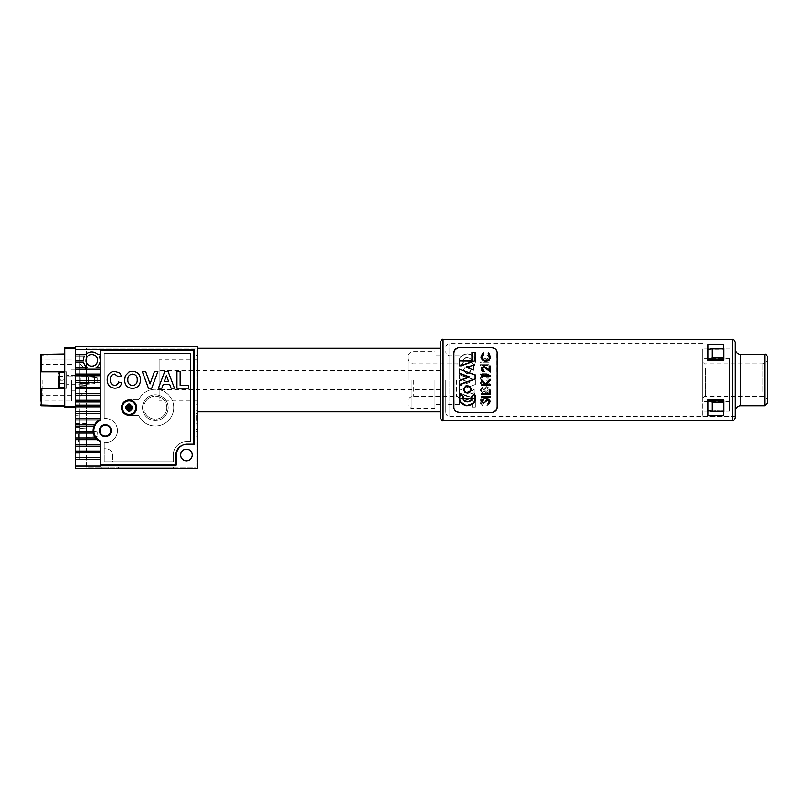 <?xml version="1.0" encoding="UTF-8"?>
<svg xmlns="http://www.w3.org/2000/svg" width="808" height="808" viewBox="0 0 808 808"><rect width="100%" height="100%" fill="white"/><g stroke="black" fill="none" stroke-linecap="round" stroke-linejoin="round"><path stroke-width="0.61" stroke-dasharray="4.04 3.03" d="M79.608 382.285L79.608 376.013L79.608 382.285M80.285 378.215L80.285 383.446L80.285 378.215M86.375 381.911L86.375 376.69L86.375 381.911M94.486 376.488L94.486 383.649L94.486 376.488L86.375 375.851L86.375 374.215L86.375 385.921L86.375 374.215L86.375 384.285L94.486 383.649L94.486 376.488L86.375 375.851L86.375 384.285L94.486 383.649L94.486 376.488M79.608 383.467L79.608 373.851L79.608 383.467M79.608 434.149L79.608 459.439L79.608 441.047L75.831 441.047L79.608 441.047L75.831 441.047L75.831 459.439L75.831 441.047L79.608 441.047L79.608 415.09L79.608 453.217L79.608 434.149M75.831 434.149L75.831 453.217L75.831 423.473L75.831 434.149L75.831 427.26L79.608 427.26L79.608 408.868L79.608 427.26L75.831 427.26L75.831 434.149M75.831 427.26L79.608 427.26L75.831 427.26L75.831 408.868L75.831 427.26M86.375 434.149L86.375 444.834L86.375 434.149M78.528 434.149L78.528 442.127L78.528 434.149M172.912 467.145L118.827 467.145L172.912 467.145L174.265 468.499L117.473 468.499L174.265 468.499M118.827 467.145L117.473 468.499M114.766 468.499L176.972 468.499L176.972 467.145L114.766 467.145L176.972 467.145L176.972 468.499L114.766 468.499L114.766 467.145L114.766 468.499L176.972 468.499L114.766 468.499M197.253 414.272L197.253 421.17L197.253 414.272M196.576 419.483L196.576 413.736L196.576 419.483M195.9 414.746L195.9 420.493L195.9 414.746M195.9 412.373L195.9 423.877L195.9 412.373M197.253 412.373L197.253 423.877L197.253 412.373M197.253 414.322L197.253 421.17L197.253 414.322M196.576 419.443L196.576 413.736L196.576 419.443M195.9 414.787L195.9 420.493L195.9 414.787M195.9 412.464L195.9 423.877L195.9 412.464M197.253 412.464L197.253 423.877L197.253 412.464M173.72 407.646A18.392 18.392 0 0 0 138.703 399.809L129.098 399.809L138.703 399.809A18.392 18.392 0 0 1 173.72 407.646A18.392 18.392 0 0 0 138.703 399.809L129.098 399.809A7.838 7.838 0 0 0 121.261 407.646A7.838 7.838 0 0 0 129.098 415.494L138.703 415.494A18.392 18.392 0 0 0 173.72 407.646A18.392 18.392 0 0 1 138.703 415.494A18.392 18.392 0 0 0 173.72 407.646A18.392 18.392 0 0 0 138.703 399.809L129.098 399.809A7.838 7.838 0 0 0 121.261 407.646A7.838 7.838 0 0 0 129.098 415.494L138.703 415.494A18.392 18.392 0 0 0 173.72 407.646M131.674 407.646A2.565 2.565 0 0 1 129.098 410.222A2.565 2.565 0 0 1 126.533 407.646A2.565 2.565 0 0 0 129.098 410.222A2.565 2.565 0 0 0 131.674 407.646A2.565 2.565 0 0 0 129.098 405.081A2.565 2.565 0 0 0 126.533 407.646A2.565 2.565 0 0 1 129.098 405.081A2.565 2.565 0 0 1 131.674 407.646A2.565 2.565 0 0 1 129.098 410.222A2.565 2.565 0 0 1 126.533 407.646A2.565 2.565 0 0 0 129.098 410.222A2.565 2.565 0 0 0 131.674 407.646A2.565 2.565 0 0 0 129.098 405.081A2.565 2.565 0 0 0 126.533 407.646A2.565 2.565 0 0 1 129.098 405.081A2.565 2.565 0 0 1 131.674 407.646M125.998 407.646A3.111 3.111 0 0 0 129.098 410.757A3.111 3.111 0 0 0 132.209 407.646A3.111 3.111 0 0 0 129.098 404.545A3.111 3.111 0 0 0 125.998 407.646A3.111 3.111 0 0 1 129.098 404.545A3.111 3.111 0 0 1 132.209 407.646A3.111 3.111 0 0 1 129.098 410.757A3.111 3.111 0 0 1 125.998 407.646M142.491 407.646A12.847 12.847 0 0 1 155.338 394.809A12.847 12.847 0 0 1 168.185 407.646A12.847 12.847 0 0 1 155.338 420.493A12.847 12.847 0 0 1 142.491 407.646A12.847 12.847 0 0 1 155.338 394.809A12.847 12.847 0 0 1 168.185 407.646A12.847 12.847 0 0 1 155.338 420.493A12.847 12.847 0 0 1 142.491 407.646M166.832 407.646A11.494 11.494 0 0 0 155.338 396.162A11.494 11.494 0 0 0 143.844 407.646A11.494 11.494 0 0 0 155.338 419.14A11.494 11.494 0 0 0 166.832 407.646A11.494 11.494 0 0 0 155.338 396.162A11.494 11.494 0 0 0 143.844 407.646A11.494 11.494 0 0 0 155.338 419.14A11.494 11.494 0 0 0 166.832 407.646M129.098 399.809A7.838 7.838 0 0 0 121.261 407.646A7.838 7.838 0 0 1 129.098 399.809M129.098 415.494A7.838 7.838 0 0 1 121.261 407.646A7.838 7.838 0 0 0 129.098 415.494L138.703 415.494L129.098 415.494M100.434 369.185L75.558 369.185L75.558 374.054L75.558 369.185L100.434 369.185L75.558 369.185L75.558 367.489L87.436 367.489A8.383 8.383 0 0 1 83.719 362.62A8.383 8.383 0 0 0 87.436 367.489A8.383 8.383 0 0 1 83.719 362.62L75.558 362.62L83.719 362.62L75.558 362.62L75.558 367.489L75.558 360.934L83.426 360.934A8.383 8.383 0 0 1 83.396 360.328A8.383 8.383 0 0 0 83.426 360.934A8.383 8.383 0 0 1 84.557 356.065A8.383 8.383 0 0 0 83.396 360.328A8.383 8.383 0 0 1 84.557 356.065L75.558 356.065L84.557 356.065L75.558 356.065L75.558 360.934L75.558 349.511L194.546 349.511L75.558 349.511L100.434 349.511L100.434 419.483A12.171 12.171 0 0 0 100.434 441.794L100.434 466.065L75.558 466.065L100.434 466.065L75.558 466.065L75.558 468.499L197.253 468.499L197.253 346.804L75.558 346.804L75.558 354.379L85.88 354.379A8.383 8.383 0 0 1 97.687 354.379L100.434 354.379L100.434 419.483A12.171 12.171 0 0 0 100.434 441.794L100.434 465.792L175.892 465.792L100.434 465.792L175.892 465.792L175.892 454.975A10.544 10.544 0 0 1 186.436 444.43L194.546 444.43L194.546 349.511L194.546 444.43L194.546 349.511L100.434 349.511L100.434 354.379L97.687 354.379A8.383 8.383 0 0 0 85.88 354.379L75.558 354.379L85.88 354.379A8.383 8.383 0 0 1 97.687 354.379L100.434 354.379M117.473 430.634A12.171 12.171 0 0 0 104.222 418.514A12.171 12.171 0 0 1 117.473 430.634A12.171 12.171 0 0 0 104.222 418.514L104.222 353.561L104.222 418.514L104.222 353.561L190.496 353.561L190.496 441.794L186.436 441.794A13.191 13.191 0 0 0 173.245 454.975L173.245 461.742L104.222 461.742L173.245 461.742L173.245 454.975A13.191 13.191 0 0 1 186.436 441.794L190.496 441.794L190.496 353.561L104.222 353.561L190.496 353.561L190.496 441.794L186.436 441.794A13.191 13.191 0 0 0 173.245 454.975L173.245 461.742L112.605 461.742L112.605 455.52A6.757 6.757 0 0 0 105.848 448.753L104.222 448.753L104.222 442.764A12.171 12.171 0 0 0 117.473 430.634A12.171 12.171 0 0 1 104.222 442.764A12.171 12.171 0 0 0 117.473 430.634A12.171 12.171 0 0 0 104.222 418.514L104.222 353.561L190.496 353.561L190.496 441.794L186.436 441.794A13.191 13.191 0 0 0 173.245 454.975L173.245 461.742L112.605 461.742L112.605 455.52A6.757 6.757 0 0 0 105.848 448.753L104.222 448.753L104.222 442.764L104.222 461.742L104.222 442.764A12.171 12.171 0 0 0 117.473 430.634M100.434 360.934L100.142 360.934A8.383 8.383 0 0 0 100.162 360.328A8.383 8.383 0 0 1 100.142 360.934L100.142 360.934A8.383 8.383 0 0 0 99 356.065L100.434 356.065M100.162 360.328A8.383 8.383 0 0 0 99 356.065A8.383 8.383 0 0 1 100.162 360.328M79.608 408.737L79.608 427.119L75.558 427.119L75.558 408.737L75.558 427.119L79.608 427.119L79.608 408.737L75.558 408.737M79.608 405.485L75.558 405.485L75.558 387.103L79.608 387.103L79.608 405.485L79.608 373.033L75.558 373.033L75.558 354.641L75.558 373.033L79.608 373.033L79.608 354.641L75.558 354.641M110.716 430.634A5.414 5.414 0 0 1 105.303 436.047A5.414 5.414 0 0 1 99.899 430.634A5.414 5.414 0 0 1 105.303 425.23A5.414 5.414 0 0 1 110.716 430.634M86.375 391.425L86.375 368.711L86.375 391.425L85.022 391.425L79.608 396.829L79.608 363.297L79.608 396.829M86.375 368.711L85.022 368.711L85.022 391.425L85.022 368.711L79.608 363.297M86.375 383.548L97.192 382.234L97.192 377.902L86.375 376.589L86.375 374.72L86.375 385.416L86.375 363.115L86.375 376.589L97.192 377.902L97.192 382.234L86.375 383.548L86.375 430.674L86.375 383.548M79.608 380.063L79.608 385.881L79.608 380.063M86.375 437.633L97.192 436.32L97.192 431.987L86.375 430.674L97.192 431.987L97.192 436.32L86.375 437.633L86.375 467.145L195.9 467.145L195.9 348.157L86.375 348.157L86.375 357.54A6.08 6.08 0 0 1 97.869 360.328A6.08 6.08 0 0 1 91.779 366.408A6.08 6.08 0 0 1 85.698 360.328A6.08 6.08 0 0 1 91.779 354.237A6.08 6.08 0 0 1 93.213 366.236A6.08 6.08 0 0 1 86.375 363.115A6.08 6.08 0 0 0 97.869 360.328A6.08 6.08 0 0 1 91.779 366.408A6.08 6.08 0 0 1 85.698 360.328A6.08 6.08 0 0 1 91.779 354.237A6.08 6.08 0 0 1 97.869 360.328A6.08 6.08 0 0 0 86.375 357.54L86.375 348.157L195.9 348.157L195.9 467.145L86.375 467.145L86.375 437.633M79.608 415.221L79.608 453.086L79.608 415.221L75.558 415.221L75.558 453.086L75.558 415.221M79.608 453.086L75.558 453.086M86.375 444.976L86.375 423.331L86.375 444.976L75.558 444.976L75.558 423.331L75.558 444.976M86.375 423.331L75.558 423.331M108.686 467.145L101.919 467.145L108.686 467.145L108.686 468.499L101.919 468.499L108.686 468.499M101.919 467.145L101.919 468.499M176.972 467.145L114.766 467.145L176.972 467.145M197.253 380.063L197.253 404.808L197.253 380.063M195.9 380.063L195.9 404.808L195.9 380.063M197.253 417.12L197.253 410.353L197.253 417.12M195.9 417.12L195.9 410.353L195.9 417.12M192.516 454.975A6.08 6.08 0 0 1 186.436 461.065A6.08 6.08 0 0 1 180.346 454.975A6.08 6.08 0 0 1 186.436 448.894A6.08 6.08 0 0 1 192.516 454.975A6.08 6.08 0 0 1 186.436 461.065A6.08 6.08 0 0 1 180.346 454.975A6.08 6.08 0 0 1 186.436 448.894A6.08 6.08 0 0 1 192.516 454.975A6.08 6.08 0 0 1 186.436 461.065A6.08 6.08 0 0 1 180.346 454.975A6.08 6.08 0 0 1 186.436 448.894A6.08 6.08 0 0 1 192.516 454.975A6.08 6.08 0 0 1 186.436 461.065A6.08 6.08 0 0 1 180.346 454.975A6.08 6.08 0 0 1 186.436 448.894A6.08 6.08 0 0 1 192.516 454.975M86.012 360.328A5.777 5.777 0 0 0 91.779 366.095A5.777 5.777 0 0 0 97.556 360.328A5.777 5.777 0 0 0 91.779 354.55A5.777 5.777 0 0 0 86.012 360.328M100.434 349.511L100.434 419.483A12.171 12.171 0 0 0 100.434 441.794L100.434 465.792M180.659 454.975A5.777 5.777 0 0 0 186.436 460.752A5.777 5.777 0 0 0 192.213 454.975A5.777 5.777 0 0 0 186.436 449.208A5.777 5.777 0 0 0 180.659 454.975M79.608 459.57L79.608 441.188L75.558 441.188L75.558 427.119L79.608 427.119L75.558 427.119L75.558 459.57L75.558 441.188L79.608 441.188L79.608 427.119L79.608 441.188L75.558 441.188L79.608 441.188L79.608 459.57L75.558 459.57M195.9 436.855L195.9 429.422L195.9 431.452L197.253 431.452L197.253 438.885L197.253 429.422L197.253 431.452L195.9 431.452L195.9 438.885L195.9 436.855L197.253 436.855L195.9 436.855M100.434 367.489L96.132 367.489A8.383 8.383 0 0 0 99.849 362.62A8.383 8.383 0 0 1 96.132 367.489L100.434 367.489L96.132 367.489A8.383 8.383 0 0 0 99.849 362.62L100.434 362.62M100.434 374.054L75.558 374.054L100.434 374.054L75.558 374.054L75.558 459.308L100.434 459.308M75.558 457.611L100.434 457.611M75.558 452.743L100.434 452.743M75.558 451.056L100.434 451.056M75.558 446.188L100.434 446.188M75.558 444.501L100.434 444.501M75.558 439.633L97.101 439.633M75.558 437.936L95.566 437.936M75.558 433.068L93.385 433.068M75.558 431.381L93.162 431.381M75.558 426.513L93.859 426.513M75.558 424.826L94.617 424.826M75.558 419.958L99.475 419.958M75.558 418.261L100.434 418.261M75.558 413.393L100.434 413.393M75.558 411.706L100.434 411.706M75.558 406.838L75.558 406.303L75.558 406.838L100.434 406.838M100.434 401.97L75.558 401.97L100.434 401.97L75.558 401.97L75.558 405.151L100.434 405.151M100.434 395.415L75.558 395.415L100.434 395.415L75.558 395.415L75.558 400.283L100.434 400.283M100.434 388.86L75.558 388.86L100.434 388.86L75.558 388.86L75.558 393.728L100.434 393.728M100.434 382.295L75.558 382.295L100.434 382.295L75.558 382.295L75.558 387.163L100.434 387.163M100.434 375.74L75.558 375.74L100.434 375.74L75.558 375.74L75.558 380.608L100.434 380.608M75.558 459.308L75.558 466.065M79.608 354.641L79.608 387.103L75.558 387.103L79.608 387.103L75.558 387.103L75.558 405.485M75.558 387.103L75.558 373.033L79.608 373.033L75.558 373.033L75.558 387.103M186.436 444.43L194.546 444.43L186.436 444.43A10.544 10.544 0 0 0 175.892 454.975A10.544 10.544 0 0 1 186.436 444.43M100.707 420.099A11.494 11.494 0 0 0 100.707 441.168L100.707 464.984L100.707 441.168A11.494 11.494 0 0 1 93.809 430.634A11.494 11.494 0 0 0 100.707 441.168L100.707 464.984L176.427 464.984L100.707 464.984L176.427 464.984L176.427 454.975A10.817 10.817 0 0 1 187.244 444.158L193.738 444.158L187.244 444.158A10.817 10.817 0 0 0 176.427 454.975L176.427 464.984L176.427 454.975A10.817 10.817 0 0 1 187.244 444.158L193.738 444.158L193.738 350.319L193.738 444.158L193.738 350.319L100.707 350.319L100.707 420.099A11.494 11.494 0 0 0 93.809 430.634A11.494 11.494 0 0 1 100.707 420.099L100.707 350.319L193.738 350.319L100.707 350.319L100.707 420.099M136.673 407.646A7.575 7.575 0 0 1 129.098 415.221A7.575 7.575 0 0 1 121.533 407.646A7.575 7.575 0 0 1 129.098 400.081A7.575 7.575 0 0 1 136.673 407.646M132.623 407.646A3.515 3.515 0 0 1 129.098 411.171A3.515 3.515 0 0 1 125.583 407.646A3.515 3.515 0 0 1 129.098 404.131A3.515 3.515 0 0 1 132.623 407.646A3.515 3.515 0 0 0 129.098 404.131A3.515 3.515 0 0 0 125.583 407.646A3.515 3.515 0 0 0 129.098 411.171A3.515 3.515 0 0 0 132.623 407.646M99.354 430.634A5.949 5.949 0 0 0 105.303 436.583A5.949 5.949 0 0 0 111.252 430.634A5.949 5.949 0 0 0 105.303 424.685A5.949 5.949 0 0 0 99.354 430.634A5.949 5.949 0 0 0 105.303 436.583A5.949 5.949 0 0 0 111.252 430.634A5.949 5.949 0 0 0 105.303 424.685A5.949 5.949 0 0 0 99.354 430.634A5.949 5.949 0 0 0 105.303 436.583A5.949 5.949 0 0 0 111.252 430.634A5.949 5.949 0 0 0 105.303 424.685A5.949 5.949 0 0 0 99.354 430.634M128.725 404.454L128.725 407.272L125.907 407.272A3.212 3.212 0 0 0 125.907 408.03L128.725 408.03L128.29 411.211A3.646 3.646 0 0 0 129.916 411.211L129.916 408.464L132.663 408.464A3.646 3.646 0 0 0 132.663 406.838L129.916 406.838L129.482 404.454A3.212 3.212 0 0 0 128.725 404.454L128.29 404.091A3.646 3.646 0 0 1 129.916 404.091M128.725 410.848A3.212 3.212 0 0 0 129.482 410.848L129.916 411.211M129.098 404.273A3.384 3.384 0 0 1 132.482 407.646A3.384 3.384 0 0 1 129.098 411.03A3.384 3.384 0 0 0 132.482 407.646A3.384 3.384 0 0 0 129.098 404.273A3.384 3.384 0 0 0 125.725 407.646A3.384 3.384 0 0 0 129.098 411.03A3.384 3.384 0 0 1 125.725 407.646A3.384 3.384 0 0 1 129.098 404.273A3.384 3.384 0 0 0 125.725 407.646A3.384 3.384 0 0 0 129.098 411.03A3.384 3.384 0 0 0 132.482 407.646A3.384 3.384 0 0 0 129.098 404.273A3.384 3.384 0 0 0 125.725 407.646A3.384 3.384 0 0 0 129.098 411.03A3.384 3.384 0 0 0 132.482 407.646A3.384 3.384 0 0 0 129.098 404.273M129.098 400.889A6.757 6.757 0 0 1 135.865 407.646A6.757 6.757 0 0 1 129.098 414.413A6.757 6.757 0 0 1 122.341 407.646A6.757 6.757 0 0 1 129.098 400.889A6.757 6.757 0 0 1 135.865 407.646A6.757 6.757 0 0 1 129.098 414.413A6.757 6.757 0 0 1 122.341 407.646A6.757 6.757 0 0 1 129.098 400.889A6.757 6.757 0 0 0 122.341 407.646A6.757 6.757 0 0 0 129.098 414.413A6.757 6.757 0 0 0 135.865 407.646A6.757 6.757 0 0 0 129.098 400.889M125.907 407.272L128.29 406.838L128.29 404.091M125.543 406.838A3.646 3.646 0 0 0 125.543 408.464L128.29 408.464L128.29 411.211M132.663 408.464L132.3 408.03A3.212 3.212 0 0 0 132.3 407.272L132.663 406.838M132.3 407.272L129.482 407.272L129.916 406.838M129.482 407.272L129.482 404.454M132.3 408.03L129.482 408.03L129.482 410.848M114.655 385.406C116.766 385.244 118.059 384.103 118.513 381.982L121.715 383.053C120.675 386.456 118.362 388.163 114.787 388.183C109.848 387.699 107.312 384.931 107.181 379.881C107.232 374.649 109.807 371.791 114.898 371.296L119.816 373.124L121.503 376.215L118.301 376.851L114.675 374.074C111.625 374.528 110.191 376.387 110.393 379.639C110.141 382.972 111.565 384.891 114.655 385.406M132.552 388.396C127.391 388.002 124.755 385.184 124.624 379.942L125.371 375.71L128.997 371.953L132.512 371.296C137.693 371.72 140.339 374.579 140.441 379.871C140.339 385.123 137.713 387.971 132.552 388.396M137.229 379.79C137.35 376.387 135.784 374.478 132.542 374.074C129.29 374.498 127.715 376.417 127.826 379.831C127.745 383.234 129.31 385.153 132.542 385.618C135.784 385.143 137.35 383.204 137.229 379.79M151.732 388.183L148.44 388.183L142.279 371.508L145.662 371.508L150.076 383.901L154.469 371.508L157.873 371.508L151.732 388.183M168.125 371.508L174.457 388.183L171.064 388.183L169.66 384.335L163.256 384.335L161.852 388.183L158.429 388.183L164.731 371.508L168.125 371.508M164.266 381.558L168.64 381.558L166.448 375.569L164.266 381.558M188.698 388.183L176.942 388.183L176.942 371.508L180.144 371.508L180.144 385.406L188.698 385.406L188.698 388.183M40.4 380.063L40.4 401.021L40.4 380.063M42.157 380.063L42.157 395.617L42.157 380.063M71.498 380.063L71.498 401.021L71.498 380.063M66.63 380.063L66.63 387.507L66.63 380.063M75.558 380.063L75.558 369.246L75.558 380.063M64.741 406.303L75.558 406.303L75.558 347.612L75.558 348.43L64.741 348.43L64.741 407.111L75.558 407.111M64.741 354.359L40.4 355.177L40.4 388.315L66.63 388.315L41.198 388.315L66.63 388.315L64.741 388.315L64.741 406.182L64.741 371.821L66.63 371.821L66.63 388.315L66.63 371.821L66.63 388.315L66.63 371.821L41.198 371.821L41.198 354.359L64.741 353.954L64.741 371.821L64.741 353.954M41.198 405.767L41.198 388.315L40.4 388.315L40.4 401.021L71.498 401.021L40.4 401.01M64.741 388.315L64.741 371.821L40.4 371.821L64.741 371.821M75.558 347.612L64.741 347.612L64.741 348.43M64.741 405.778L40.4 404.959M86.91 384.113L86.91 376.013L86.91 384.123L86.91 380.063L86.91 384.123L66.63 384.123L86.91 384.123L88.264 382.77L88.264 377.366L88.264 382.77L88.264 380.063L88.264 382.77L86.91 384.123M58.519 376.599L58.519 383.537L58.519 376.599L64.357 376.791L58.519 376.599M58.519 380.255L64.357 380.255L64.357 383.537L58.519 383.537M64.357 380.255L64.357 376.791M64.357 376.599L64.357 379.871L58.519 379.871M64.357 383.537L64.357 379.871M64.357 383.346L58.519 383.346M58.519 380.063L58.519 386.689L58.519 380.063M88.264 380.063L88.264 377.366L88.264 380.063M86.91 380.063L86.91 376.013L86.91 380.063M58.519 378.114L58.519 383.972L58.519 376.164L58.519 378.114L64.357 378.114L58.519 378.114M58.519 376.164L64.357 376.164L64.357 382.022L58.519 382.022L64.357 382.022L64.357 383.972L58.519 383.972M64.357 376.164L64.357 383.972M440.37 410.171L440.37 348.288L440.37 410.171M197.253 410.171L197.253 348.288L197.253 410.171M159.126 371.094L159.126 389.527L159.126 371.094M440.37 371.094L440.37 389.527L440.37 371.094M197.253 399.223L197.253 359.853L197.253 399.223M159.126 399.223L159.126 359.853L159.126 399.223M472.175 398.384L459.57 398.384L459.308 393.678L459.308 398.536L471.933 398.536L471.902 407.111L475.367 407.111L475.367 398.819L461.287 393.668L459.308 393.668L475.094 399.101L475.094 407.02L472.175 407.02L472.175 398.384L459.308 398.536L459.308 393.668L461.287 393.668L475.367 398.788L475.367 407.111L471.902 407.111L471.902 398.536M459.308 385.961L459.308 390.284L475.397 384.517L459.308 390.284L459.308 385.961L469.791 382.457L459.57 378.73L459.57 374.952L475.397 380.063L459.308 374.609L475.397 380.063L475.397 384.517L475.397 380.063M471.65 362.509C473.458 355.924 461.358 355.944 463.176 362.509L460.398 365.166C458.389 358.914 460.732 355.106 467.428 353.732C474.104 355.116 476.437 358.924 474.437 365.166L471.357 362.731L471.478 361.752C472.024 356.621 462.832 356.591 463.358 361.752L463.489 362.762L460.388 365.812L459.298 361.752C458.176 351.47 476.649 351.45 475.538 361.752L474.447 365.812L471.347 362.762L474.447 365.812L475.538 361.752C476.609 351.45 458.217 351.45 459.298 361.752L460.388 365.812L463.489 362.762L463.358 361.752C462.782 356.621 472.034 356.611 471.478 361.752L471.397 362.55M463.641 369.862C466.155 365.014 468.67 365.014 471.195 369.862C468.68 374.72 466.166 374.72 463.641 369.862C466.145 374.72 468.67 374.72 471.195 369.872C468.721 365.034 466.206 365.014 463.641 369.791L463.641 369.862M489.052 362.731L480.225 362.731L480.225 361.944L489.052 361.944L489.052 362.731L480.225 362.731L480.225 361.944L489.052 361.944L489.052 362.731M483.588 374.498L480.225 374.498L480.225 373.71L489.052 373.71L489.052 374.498L484.79 374.498L489.052 378.588L489.052 379.649L484.184 374.973L480.225 379.305L480.225 378.174L483.588 374.498L480.225 374.498L480.225 373.71L489.052 373.71L489.052 374.498L484.79 374.498L489.052 378.588L489.052 379.649L484.184 374.973L480.225 379.305L480.225 378.174L483.588 374.498M488.143 365.448L480.225 365.448L480.225 364.661L489.052 364.661L489.052 368.842L488.143 368.842L488.143 365.448L480.225 365.448L480.225 364.661L489.052 364.661L489.052 368.842L488.143 368.842L488.143 365.448M486.901 355.671L487.345 354.934L489.274 357.611L486.891 360.136L482.022 356.288L480.911 357.58L482.043 359.308L481.497 360.025L480.002 357.671L482.063 355.5L486.881 359.338L488.375 357.611L486.901 355.671L487.345 354.934L489.274 357.611L486.891 360.136L482.022 356.288L480.911 357.58L482.043 359.308L481.497 360.025L480.002 357.671L482.063 355.5L486.881 359.338L488.375 357.611L486.901 355.671M453.894 353.025L453.894 380.063L453.894 353.025C453.833 350.096 455.631 348.288 459.308 347.612L491.759 347.612C495.415 348.278 497.223 350.086 497.162 353.025L497.162 380.063L497.162 353.025C497.213 350.086 495.415 348.278 491.759 347.612L459.308 347.612C455.651 348.268 453.854 350.076 453.894 353.025L454.197 408.899M459.308 378.922L459.308 374.609L459.308 378.922L468.994 382.447L459.57 378.73M708.101 349.187L708.101 360.59L723.524 360.59L708.101 360.59L708.101 344.481L723.524 344.481L723.524 360.59L723.524 344.481L723.524 349.187L708.101 349.187L708.101 360.59L723.524 360.59L723.524 349.187L710.02 349.187M470.923 369.811C468.529 374.346 466.196 374.326 463.913 369.731C466.297 365.267 468.64 365.287 470.923 369.811L471.195 369.862M474.488 393.708L473.165 395.354M473.296 403.293L475.538 397.688L475.266 395.627M459.57 395.627L459.298 397.688L460.469 401.889M463.358 397.688L463.509 396.607L461.742 395.324M464.721 400.718L463.428 398.435M471.347 396.678L471.478 397.688M481.528 396.253L481.528 397.051L490.365 397.051L490.365 396.253L481.528 396.253M481.528 393.536L481.528 394.324L490.365 394.324L490.365 390.133L489.466 390.133L489.466 393.536L481.528 393.536M470.549 387.274L466.883 385.648M463.641 389.385L463.802 390.476M464.964 392.254L470.488 391.577M481.305 401.334L483.366 403.505L488.194 399.657L489.688 401.384M484.467 402.131L483.325 402.717L482.214 401.414L483.346 399.697L482.8 398.98L481.709 400.011M488.204 398.859L485.356 400.94M488.668 404.071L490.365 401.384M459.308 412.514L491.759 412.514L459.308 412.514C455.641 411.858 453.844 410.05 453.894 407.111L453.894 380.063L453.894 407.111C453.844 410.05 455.641 411.858 459.308 412.514L491.759 412.514C495.405 411.868 497.203 410.06 497.162 407.111L496.859 351.228M490.365 385.264L490.365 384.467L486.103 384.467L490.365 380.366L490.365 379.316L485.497 383.992L481.528 379.649L481.528 380.78L484.901 384.467L481.528 384.467L481.528 385.264M459.308 380.517L459.308 384.83M455.207 410.646L455.954 411.353M493.052 412.363L496.829 409M459.308 380.063L459.308 404.404L459.308 380.063M735.149 417.928L735.149 342.208M407.919 380.063L407.919 354.914L407.919 380.063M411.171 380.063L411.171 408.464L411.171 380.063M445.784 380.063L445.784 412.514L445.784 380.063M440.37 342.208L440.37 417.928M434.967 380.063L434.967 408.464L434.967 380.063M708.101 399.536L723.524 399.536L723.524 410.949L723.524 399.536L708.101 399.536L708.101 410.949L708.101 399.536L723.524 399.536L723.524 415.655L723.524 410.949L723.524 415.655L708.101 415.655L708.101 399.536M710.02 410.949L723.524 410.949L708.101 410.949L708.101 415.655L708.101 410.949M481.305 368.781C481.447 370.529 482.426 371.488 484.255 371.66L482.214 368.822L484.002 366.903L490.365 372.003L490.365 365.994L489.466 365.994L489.466 370.114L483.931 366.115L481.467 367.771M482.437 377.447L482.437 376.084L490.365 376.084L490.365 375.286L481.528 375.286L481.528 376.922M459.308 369.155L459.308 373.488M473.508 369.973L473.508 364.953M475.286 352.328L471.973 352.328M471.902 352.328L471.902 360.913L459.308 360.913L459.308 365.772L461.287 365.772M482.558 355.005L483.679 353.54L483.154 352.854L481.406 355.611M481.558 358.358L481.972 359.257M485.901 361.459L489.052 360.348L490.143 358.601M490.365 356.702L488.739 352.854L488.214 353.54M489.325 354.985L489.688 356.702C489.729 358.914 488.476 360.237 485.962 360.671C483.467 360.257 482.214 358.954 482.214 356.752M484.133 391.234L482.295 392.486L480.002 389.981L482.265 387.396L484.133 388.688L486.557 386.941C488.325 387.163 489.234 388.163 489.274 389.931L488.305 392.274L486.487 392.941L484.133 391.234L482.295 392.486L480.002 389.981L482.265 387.396L484.133 388.688L486.557 386.941C488.325 387.163 489.234 388.163 489.274 389.931L488.305 392.274L486.487 392.941L484.133 391.234M482.295 384.911L483.74 382.649L484.638 382.649L486.507 385.355L488.375 383.113L486.679 380.154L489.274 383.103C489.173 384.911 488.224 385.931 486.426 386.153L484.113 384.669L482.295 385.699L480.002 383.123L482.265 380.497L480.911 383.133L482.295 384.911L483.74 382.649L484.638 382.649L486.507 385.355L488.375 383.113L486.679 380.154L489.274 383.103C489.173 384.911 488.224 385.931 486.426 386.153L484.113 384.669L482.295 385.699L480.002 383.123L482.265 380.497L480.911 383.133L482.295 384.911M474.225 394.496L474.225 389.466L474.225 394.496L467.418 392.021L474.225 394.496M474.225 389.466L467.418 392.021L474.225 389.466L473.953 394.203L468.196 392.092L473.953 389.921M475.397 384.517L459.308 390.284M480.002 402.212C480.023 399.516 481.558 397.93 484.588 397.465L487.739 398.586L489.274 402.222L487.426 406.06L486.901 405.364L488.375 402.212C488.386 399.98 487.143 398.667 484.649 398.253C482.184 398.647 480.932 399.95 480.911 402.162L482.376 405.364L481.851 406.06L480.002 402.212C480.033 399.506 481.558 397.93 484.588 397.465L487.739 398.586L489.274 402.222L487.426 406.06L486.901 405.364L488.375 402.212C488.386 399.98 487.143 398.657 484.649 398.253C482.184 398.637 480.942 399.94 480.911 402.162L482.376 405.364L481.851 406.06L480.002 402.212M497.162 407.111L497.162 380.063L497.162 407.111C497.233 410.04 495.425 411.848 491.759 412.514M458.005 347.773L454.237 351.137M491.759 347.612L459.308 347.612M495.849 349.49L495.102 348.773M474.559 380.063L475.124 380.265L475.124 384.356M486.578 387.739L484.638 389.991L486.497 392.143L488.375 389.941L486.578 387.739L488.375 389.941L486.497 392.143L484.638 389.991L486.578 387.739M482.275 388.183L480.911 389.941L482.265 391.698L483.74 389.971L482.275 388.183L483.74 389.971L482.265 391.698L480.911 389.941L482.275 388.183M474.165 365.347L474.447 365.812L474.437 365.166M460.681 365.337L460.388 365.812L460.398 365.166M468.994 382.447L469.791 382.457M468.196 392.092L467.479 392.042M723.524 411.676L724.059 411.676L724.059 402.111L724.059 411.676L712.181 411.676L707.838 410.212L707.838 400.657L707.838 410.212L724.059 410.212L724.059 400.657L724.059 411.676L724.059 410.212L708.101 410.302M712.181 352.813L712.181 358.025L707.838 359.479L707.838 349.914L712.181 348.46L712.181 352.813M729.735 395.364L729.735 358.429L729.735 395.364M702.697 364.772L702.697 401.697L702.697 364.772M702.697 402.061L702.697 348.965L702.697 402.061M729.735 358.075L729.735 411.171L729.735 358.075M708.101 400.748L724.059 400.657L723.524 402.111M767.6 357.075L767.6 403.051M735.149 402.061L735.149 348.965L735.149 402.061M702.697 366.68L702.697 399L702.697 366.68M767.6 364.772L767.6 401.697L767.6 364.772M735.149 380.063L735.149 416.575L449.834 416.575L449.834 355.732L449.834 416.575C447.38 416.332 446.026 414.979 445.784 412.514M702.697 354.247L702.697 416.575L702.697 354.247M708.101 349.824L707.838 359.479L724.059 359.479L724.059 349.914L724.059 359.479L724.059 358.025L712.181 358.025M712.181 348.46L724.059 348.46L724.059 359.479L723.524 359.479M708.101 400.657L712.181 402.111L712.181 411.676M712.181 402.111L724.059 402.111L723.524 400.657M723.524 358.025L724.059 358.025L724.059 348.46L724.059 349.914L723.524 348.46M707.838 349.914L724.059 349.914L707.838 349.914M64.741 372.629L59.327 372.629L59.327 387.507L58.519 386.689M443.077 339.501L443.077 420.635M732.442 339.501L732.442 420.635M456.601 380.063L456.601 396.294L456.601 380.063M413.332 380.063L413.332 396.294L413.332 380.063M449.834 380.063L449.834 343.562L449.834 380.063M459.57 389.971L459.57 386.184M764.893 354.379L764.893 405.757M740.552 354.379L740.552 405.757M705.404 368.589L705.404 396.294L705.404 368.589M762.186 391.537L762.186 363.842L762.186 391.537M80.285 383.446L79.608 384.123L80.285 383.446L86.375 383.446L80.285 383.446M86.375 374.215L79.608 373.851L86.375 374.215M86.375 385.921L79.608 386.285L86.375 385.921M86.375 376.69L80.285 376.69L79.608 376.013L80.285 376.69L86.375 376.69M75.831 415.09L79.608 415.09M75.831 459.439L79.608 459.439M75.831 408.868L79.608 408.868M75.831 453.217L79.608 453.217M78.528 426.18L86.375 426.18M75.831 444.834L86.375 444.834M75.831 423.473L86.375 423.473M78.528 442.127L86.375 442.127M196.576 420.493L197.253 421.17L196.576 420.493M195.9 410.353L197.253 410.353L195.9 410.353M195.9 423.877L197.253 423.877L195.9 423.877M195.9 413.736L197.253 413.06L195.9 413.736M86.375 385.416L79.608 385.881L86.375 385.416M86.375 439.501L79.608 439.966L86.375 439.501M195.9 404.808L197.253 404.808M195.9 438.885L197.253 438.885M195.9 429.422L197.253 429.422M195.9 355.318L197.253 355.318M86.375 428.806L79.608 428.341L86.375 428.806M86.375 374.72L79.608 374.256L86.375 374.72M71.498 395.617L42.157 395.617L40.4 397.374M71.498 359.126L40.4 359.126L71.498 359.106M75.558 384.8L66.63 384.8L75.558 384.8M75.558 390.88L71.498 390.88M75.558 369.246L71.498 369.246M75.558 375.336L66.63 375.336L75.558 375.336M71.498 364.519L42.157 364.519L40.4 362.762M86.91 376.013L66.63 376.013L86.91 376.013L88.264 377.366L86.91 376.013M59.327 387.507L64.741 387.507M59.327 372.629L58.519 373.437M440.37 389.527L159.126 389.527M197.253 359.853L159.126 359.853M197.253 400.283L159.126 400.283M440.37 370.599L159.126 370.599M407.919 358.429C408.242 361.721 410.05 363.519 413.332 363.842L456.601 363.842C457.156 364.6 458.055 363.701 459.308 361.136M407.919 354.914L411.171 351.672L434.967 351.672M459.308 399C458.055 396.435 457.156 395.536 456.601 396.294L413.332 396.294C410.05 396.617 408.242 398.415 407.919 401.697M459.308 355.732L449.834 355.732C447.38 355.49 446.026 354.136 445.784 351.672M459.308 404.404L449.834 404.404C447.38 404.646 446.026 406 445.784 408.464M440.37 355.732L434.967 355.732M702.697 343.562L449.834 343.562C447.38 343.794 446.026 345.147 445.784 347.612M434.967 408.464L411.171 408.464L407.919 405.212M440.37 404.404L434.967 404.404M729.735 401.697L702.697 401.697M729.735 348.965L702.697 348.965M767.6 401.697C767.277 398.415 765.479 396.617 762.186 396.294L705.404 396.294C704.707 395.637 703.808 396.536 702.697 399M767.6 358.429C767.277 361.721 765.479 363.519 762.186 363.842L705.404 363.842C704.778 364.56 703.879 363.661 702.697 361.136M735.149 416.575L702.697 416.575M729.735 411.171L702.697 411.171M729.735 358.429L702.697 358.429"/><path stroke-width="1.21" d="M100.434 349.511L100.434 354.379L97.687 354.379A8.383 8.383 0 0 0 85.88 354.379L75.558 354.379L75.558 356.065L84.557 356.065A8.383 8.383 0 0 0 83.426 360.934L75.558 360.934L75.558 362.62L83.719 362.62A8.383 8.383 0 0 0 87.436 367.489L75.558 367.489L75.558 369.185L100.434 369.185L100.434 374.054L75.558 374.054L75.558 375.74L100.434 375.74L100.434 380.608L75.558 380.608L75.558 382.295L100.434 382.295L100.434 387.163L75.558 387.163L75.558 388.86L100.434 388.86L100.434 393.728L75.558 393.728L75.558 395.415L100.434 395.415L100.434 400.283L75.558 400.283L75.558 401.97L100.434 401.97L100.434 405.151L75.558 405.151L75.558 413.393L100.434 413.393L100.434 419.483A12.171 12.171 0 0 0 100.434 441.794L100.434 466.065L75.558 466.065L75.558 468.499L197.253 468.499L197.253 346.804L75.558 346.804L75.558 349.511L194.546 349.511L194.546 444.43L186.436 444.43A10.544 10.544 0 0 0 175.892 454.975L175.892 465.792L100.434 465.792M99.899 430.634A5.414 5.414 0 0 0 105.303 436.047A5.414 5.414 0 0 0 110.716 430.634A5.414 5.414 0 0 0 105.303 425.23A5.414 5.414 0 0 0 99.899 430.634M86.012 360.328A5.777 5.777 0 0 0 91.779 366.095A5.777 5.777 0 0 0 97.556 360.328A5.777 5.777 0 0 0 91.779 354.55A5.777 5.777 0 0 0 86.012 360.328M180.659 454.975A5.777 5.777 0 0 0 186.436 460.752A5.777 5.777 0 0 0 192.213 454.975A5.777 5.777 0 0 0 186.436 449.208A5.777 5.777 0 0 0 180.659 454.975M100.434 360.934L100.142 360.934A8.383 8.383 0 0 0 99 356.065L100.434 356.065L100.434 369.185M100.434 367.489L96.132 367.489A8.383 8.383 0 0 0 99.849 362.62L100.434 362.62M100.434 354.379L100.434 356.065M100.434 374.054L100.434 375.74M100.434 380.608L100.434 382.295M100.434 387.163L100.434 388.86M100.434 393.728L100.434 395.415M100.434 400.283L100.434 401.97M75.558 406.838L100.434 406.838L100.434 413.393M100.434 405.151L100.434 406.838M75.558 411.706L100.434 411.706M75.558 413.393L75.558 418.261L100.434 418.261M75.558 418.261L75.558 419.958L99.475 419.958M75.558 419.958L75.558 424.826L94.617 424.826M75.558 424.826L75.558 426.513L93.859 426.513M75.558 426.513L75.558 431.381L93.162 431.381M75.558 431.381L75.558 433.068L93.385 433.068M75.558 433.068L75.558 437.936L95.566 437.936M75.558 437.936L75.558 439.633L97.101 439.633M75.558 439.633L75.558 444.501L100.434 444.501M75.558 444.501L75.558 446.188L100.434 446.188M75.558 446.188L75.558 451.056L100.434 451.056M75.558 451.056L75.558 452.743L100.434 452.743M75.558 452.743L75.558 457.611L100.434 457.611M75.558 457.611L75.558 459.308L100.434 459.308M75.558 459.308L75.558 466.065M128.725 410.848L128.725 408.03L125.907 408.03A3.212 3.212 0 0 1 125.907 407.272L128.725 407.272L128.29 404.091A3.646 3.646 0 0 1 129.916 404.091L129.916 406.838L132.663 406.838A3.646 3.646 0 0 1 132.663 408.464L129.916 408.464L129.482 410.848A3.212 3.212 0 0 1 128.725 410.848L128.29 411.211A3.646 3.646 0 0 0 129.916 411.211M128.725 404.454A3.212 3.212 0 0 1 129.482 404.454L129.916 404.091M129.098 414.413A6.757 6.757 0 0 0 135.865 407.646A6.757 6.757 0 0 0 129.098 400.889A6.757 6.757 0 0 0 122.341 407.646A6.757 6.757 0 0 0 129.098 414.413M125.907 408.03L128.29 408.464L128.29 411.211M125.543 408.464A3.646 3.646 0 0 1 125.543 406.838L128.29 406.838L128.29 404.091M132.663 406.838L132.3 407.272A3.212 3.212 0 0 1 132.3 408.03L132.663 408.464M132.3 408.03L129.482 408.03L129.916 408.464M129.482 408.03L129.482 410.848M132.3 407.272L129.482 407.272L129.482 404.454M100.707 420.099A11.494 11.494 0 0 0 100.707 441.168L100.707 464.984L176.427 464.984L176.427 454.975A10.817 10.817 0 0 1 187.244 444.158L193.738 444.158L193.738 350.319L100.707 350.319L100.707 420.099M121.533 407.646A7.575 7.575 0 0 0 129.098 415.221A7.575 7.575 0 0 0 136.673 407.646A7.575 7.575 0 0 0 129.098 400.081A7.575 7.575 0 0 0 121.533 407.646M99.354 430.634A5.949 5.949 0 0 0 105.303 436.583A5.949 5.949 0 0 0 111.252 430.634A5.949 5.949 0 0 0 105.303 424.685A5.949 5.949 0 0 0 99.354 430.634M164.731 371.508L168.125 371.508L174.457 388.183L171.064 388.183L169.66 384.335L163.256 384.335L161.852 388.183L158.429 388.183L164.731 371.508M140.441 379.871C140.339 385.123 137.713 387.971 132.552 388.396C127.391 388.002 124.755 385.184 124.624 379.942L125.371 375.71L128.997 371.953L132.512 371.296C137.693 371.72 140.339 374.579 140.441 379.871M110.393 379.639C110.141 382.972 111.565 384.891 114.655 385.406C116.766 385.244 118.059 384.103 118.513 381.982L121.715 383.053C120.675 386.456 118.362 388.163 114.787 388.183C109.848 387.699 107.312 384.931 107.181 379.881C107.232 374.649 109.807 371.791 114.898 371.296L119.816 373.124L121.503 376.215L118.301 376.851L114.675 374.074C111.625 374.528 110.191 376.387 110.393 379.639M157.873 371.508L151.732 388.183L148.44 388.183L142.279 371.508L145.662 371.508L150.076 383.901L154.469 371.508L157.873 371.508M188.698 385.406L188.698 388.183L176.942 388.183L176.942 371.508L180.144 371.508L180.144 385.406L188.698 385.406M132.542 374.074C129.29 374.498 127.715 376.417 127.826 379.831C127.745 383.234 129.31 385.153 132.542 385.618C135.784 385.143 137.35 383.204 137.229 379.79C137.35 376.387 135.784 374.478 132.542 374.074M164.266 381.558L168.64 381.558L166.448 375.569L164.266 381.558M64.741 406.303L64.741 348.43L75.558 348.43L75.558 406.303L64.741 406.303L64.741 407.111L75.558 407.111M64.741 371.821L40.4 371.821L40.4 388.315L41.198 388.315L40.4 388.315L40.4 401.021M64.741 388.315L41.198 388.315L41.198 405.767L64.741 406.182L41.198 405.767A0.808 0.808 0 0 1 40.4 404.959L64.741 405.778M40.4 371.821L40.4 355.177L41.198 354.762L41.198 371.821L40.4 371.821M64.741 348.43L64.741 347.612L75.558 347.612M40.4 355.177A0.808 0.808 0 0 1 41.198 354.359A0.808 0.808 0 0 0 40.4 355.177A0.808 0.808 0 0 1 41.198 354.359L64.741 353.954M41.198 354.359L64.741 354.359M41.198 405.767A0.808 0.808 0 0 1 40.4 404.959A0.808 0.808 0 0 0 41.198 405.767M58.519 386.689L59.327 387.507L59.327 372.629L58.519 373.437M443.077 339.501L732.442 339.501C733.068 338.784 733.967 339.683 735.149 342.208L735.149 417.928C733.967 420.443 733.068 421.352 732.442 420.635L443.077 420.635L443.077 339.501C442.491 338.764 441.582 339.663 440.37 342.208L440.37 417.928C441.582 420.463 442.491 421.372 443.077 420.635M459.57 361.055L459.57 365.408L461.287 365.772L459.308 365.772L459.308 360.913L471.933 360.913L471.902 352.328L475.367 352.328L475.367 360.651L475.286 352.328L472.175 352.419L472.175 361.055L459.338 360.913M461.287 365.772L475.367 360.651L461.287 365.772M463.994 390.203C467.226 394.122 469.509 393.627 470.852 388.739C467.6 384.76 465.307 385.254 463.994 390.203L463.641 389.385C465.681 384.76 468.165 384.507 471.115 388.628L471.195 389.385C469.185 393.981 466.691 394.254 463.731 390.193M490.365 380.063L486.103 384.467L490.365 384.467L490.365 385.264L481.528 385.264L481.528 384.467L484.901 384.467L481.528 380.78L481.528 379.649L485.497 383.992L490.365 379.316L490.365 380.063M459.57 384.477L475.124 378.861L475.124 375.084L459.318 369.165L475.397 374.932L475.397 379.063L459.308 384.83L475.397 379.063L475.397 374.932L459.308 369.155L459.308 373.478L468.994 377.003L459.308 380.517L468.994 377.003L459.57 373.245L469.791 376.983L459.57 380.709L459.308 384.83L459.57 380.709M473.165 395.354L471.347 396.678L474.488 393.708L475.538 397.688C476.579 408 458.267 408.01 459.298 397.688L460.388 393.637L459.57 395.627M475.266 395.627L474.488 393.708L471.66 396.93C473.427 403.586 461.287 403.455 463.196 396.859L460.409 394.264C458.409 400.495 460.732 404.313 467.377 405.707C474.044 404.384 476.407 400.586 474.468 394.334M460.469 401.889L466.398 405.747L473.296 403.293M461.742 395.324L460.388 393.637L463.509 396.607L463.358 397.688C462.802 402.828 472.013 402.849 471.478 397.688L464.721 400.718M463.428 398.435L463.358 397.688M470.488 391.577L471.195 389.385L470.549 387.274M466.883 385.648L465.802 385.971M465.549 386.103L463.641 389.385M463.802 390.476L464.964 392.254M488.214 403.323L488.668 404.071L488.214 403.323L489.688 401.384L488.214 403.323M481.709 400.011L481.305 401.334L482.8 398.98L483.346 399.697L482.8 398.98M485.356 400.94L488.204 398.859L490.365 401.384L488.204 398.859M481.528 385.264L490.365 385.264M454.197 408.899L455.207 410.646M455.954 411.353L459.308 412.514C455.651 411.868 453.854 410.06 453.894 407.111L453.894 353.025C453.844 350.086 455.641 348.278 459.308 347.612L491.759 347.612C495.405 348.268 497.203 350.076 497.162 353.025L497.162 407.111C497.213 410.05 495.415 411.858 491.759 412.514L493.052 412.363M496.829 409L497.162 407.111M708.101 410.949L710.02 410.949M708.101 399.536L708.101 415.655L723.524 415.655L723.524 399.536L708.101 399.536M491.759 412.514L459.308 412.514M471.478 397.688L471.347 396.678M490.365 372.003L484.002 366.903L482.214 368.822L484.255 371.66C482.437 371.498 481.457 370.539 481.305 368.781L483.931 366.115L489.466 370.114L489.466 365.994L490.365 365.994L490.365 372.003M481.467 367.771L481.305 368.781M482.437 376.084L482.437 377.447L481.528 376.922L481.528 375.286L490.365 375.286L490.365 376.084L482.437 376.084M481.528 376.922L482.437 377.447M490.365 390.133L490.365 394.324L481.528 394.324L481.528 393.536L489.466 393.536L489.466 390.133L490.365 390.133M490.365 396.253L490.365 397.051L481.528 397.051L481.528 396.253L490.365 396.253M483.346 399.697L482.214 401.414L483.325 402.717L484.467 402.131M489.688 401.384L488.194 399.657L483.366 403.505L481.305 401.334M490.365 401.384L488.668 404.071M466.772 367.398L473.508 364.953L466.711 367.428L473.508 369.973L473.508 364.953L467.489 367.347M483.679 353.54L483.154 352.854L483.679 353.54L482.214 356.752L482.558 355.005M490.143 358.601L490.365 356.702L489.052 360.348L485.901 361.459C482.851 360.984 481.316 359.398 481.305 356.712L481.558 358.358M481.972 359.257L484.951 361.378M482.214 356.752C482.214 358.954 483.467 360.257 485.962 360.671C488.466 360.257 489.709 358.934 489.688 356.702L488.214 353.54L488.739 352.854L488.214 353.54L488.739 352.854L490.365 356.702M488.86 354.207L489.325 354.985M481.406 355.611L483.154 352.854M708.101 344.481L708.101 360.59L723.524 360.59L723.524 344.481L708.101 344.481M708.101 349.187L710.02 349.187M459.308 347.612L458.005 347.773M454.237 351.137L453.894 353.025M496.859 351.228L495.849 349.49M495.102 348.773L491.759 347.612M461.237 365.408L475.367 360.62M460.681 394.082L460.388 393.637L460.409 394.264M469.791 376.983L468.994 377.003M707.838 410.212L712.181 411.676L712.181 402.111L707.838 400.657M712.181 411.676L723.524 411.676M764.893 354.379L764.893 405.757L767.6 403.051L767.6 357.075C766.277 354.49 765.368 353.591 764.893 354.379L740.552 354.379C737.27 354.055 735.472 352.248 735.149 348.965M735.149 416.575L735.149 380.063M707.838 359.479L712.181 358.025L712.181 348.46L707.838 349.914M723.524 348.46L712.181 348.46M712.181 358.025L723.524 358.025M708.101 400.657L723.524 400.657M708.101 359.479L723.524 359.479M723.524 402.111L712.181 402.111M59.327 387.497L64.741 387.507M732.442 420.635L732.442 339.501M475.094 360.338L475.094 352.419M473.246 369.519L473.246 365.236M459.57 369.468L459.57 373.245M764.893 405.757L740.552 405.757L740.552 354.379M64.741 372.629L59.327 372.629M440.37 348.288L197.253 348.288M440.37 411.838L197.253 411.838M740.552 405.757C737.27 406.081 735.472 407.878 735.149 411.171"/></g></svg>
